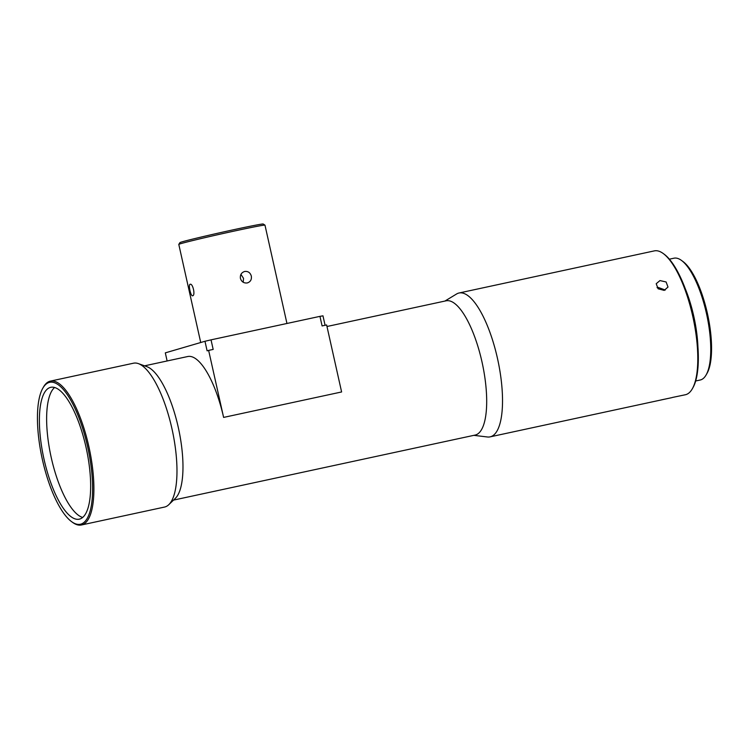 <?xml version="1.0" encoding="UTF-8"?>
<svg xmlns="http://www.w3.org/2000/svg" width="749" height="749" viewBox="0 0 749 749"><rect width="100%" height="100%" fill="white"/><g stroke="black" fill="none" stroke-linecap="round" stroke-linejoin="round"><path stroke-width="1.12" d="M82.652 517.447A67.457 21.796 77.8 0 1 51.288 457.808A67.457 21.796 77.8 0 1 54.63 387.476M44.051 459.371A67.457 21.796 -102.2 0 0 79.244 519.179A67.457 21.796 -102.2 0 0 85.995 447.116A67.457 21.796 -102.2 0 0 50.801 387.308A67.457 21.796 -102.2 0 0 44.051 459.371M42.45 459.839A72.606 23.462 77.8 0 1 42.805 388.225A72.606 23.462 77.8 0 1 87.596 446.647A72.606 23.462 77.8 0 1 71.576 521.641A72.606 23.462 77.8 0 1 42.45 459.839M42.805 388.225L43.414 387.149A73.589 23.781 77.8 0 1 50.417 381.11A73.589 23.781 77.8 0 1 88.813 446.357A73.589 23.781 77.8 0 1 81.444 524.983A73.589 23.781 77.8 0 1 72.569 522.371L71.576 521.641M50.417 381.11L133.509 363.199A73.589 23.781 77.8 0 1 138.396 363.621A73.589 23.781 77.8 0 1 171.895 428.447A73.589 23.781 77.8 0 1 168.806 504.667A73.589 23.781 77.8 0 1 164.527 507.064L81.444 524.983M138.396 363.621L146.963 366.692A68.683 22.198 77.8 0 1 178.234 427.192A68.683 22.198 77.8 0 1 175.35 498.338L168.806 504.667M144.557 365.83L187.784 356.515A68.683 22.198 77.8 0 1 223.614 417.408L208.634 350.401L213.175 349.418L211.031 339.849L319.954 316.359L322.098 325.927L326.63 324.954L341.61 391.961L223.614 417.408M326.976 326.498L446.114 300.808A68.683 22.198 77.8 0 1 481.944 361.701A68.683 22.198 77.8 0 1 475.072 435.085L173.515 500.107M444.906 301.07L456.562 294.001A73.589 23.781 77.8 0 1 458.51 293.131A73.589 23.781 77.8 0 1 459.043 292.999A73.589 23.781 77.8 0 1 497.439 358.247A73.589 23.781 77.8 0 1 490.604 436.733A73.589 23.781 77.8 0 1 490.071 436.864A73.589 23.781 77.8 0 1 487.393 436.976L473.864 435.347M459.043 292.999L654.326 250.887A73.589 23.781 77.8 0 1 663.202 253.499A73.589 23.781 77.8 0 1 693.087 317.81A73.589 23.781 77.8 0 1 692.357 388.722A73.589 23.781 77.8 0 1 685.887 394.62A73.589 23.781 77.8 0 1 685.354 394.751L672.359 397.466M672.05 397.607L490.071 436.864M661.189 399.91L671.282 397.785M657.06 287.644L658.043 287.373L665.29 290.032M664.185 290.387L668.005 287.054L666.104 281.97L659.963 280.585L656.208 283.712L658.118 288.777L664.185 290.387M192.699 295.761C195.545 295.349 192.811 283.131 190.134 284.274C188.093 284.526 190.817 296.735 192.699 295.761L192.699 295.761M200.723 342.508L178.796 244.417A44.154 0.974 -12.6 0 1 178.805 244.389A44.154 0.974 -12.6 0 1 235.617 230.767A44.154 0.974 -12.6 0 1 264.959 225.131A44.154 0.974 -12.6 0 1 264.977 225.149L286.951 323.474M247.273 282.944C250.466 281.896 251.814 279.602 251.318 276.063C250.26 272.636 248.05 271.101 244.708 271.456C241.431 272.524 240.008 274.846 240.42 278.413C241.562 281.821 243.846 283.328 247.273 282.944L247.638 282.85M178.805 244.389L179.919 242.639A42.684 0.936 -12.6 0 1 234.83 229.466A42.684 0.936 -12.6 0 1 263.199 224.017L264.959 225.131M240.935 274.415L243.528 278.338L243.21 282.251M669.391 259.182L673.95 258.199A62.307 20.139 77.8 0 1 681.468 260.409A62.307 20.139 77.8 0 1 706.457 313.438A62.307 20.139 77.8 0 1 706.148 374.893A62.307 20.139 77.8 0 1 700.671 379.893A62.307 20.139 77.8 0 1 700.221 380.005L695.662 380.988M681.468 260.409L682.957 261.504A60.828 19.661 77.8 0 1 707.365 313.279A60.828 19.661 77.8 0 1 707.065 373.283L706.148 374.893M325.085 325.291L322.969 315.825L319.954 316.359M167.121 360.962L165.314 352.863L204.973 341.272L207.108 350.841L208.634 350.401M211.031 339.849L204.973 341.272M663.202 253.499L664.194 254.229A72.606 23.462 77.8 0 1 693.686 317.679A72.606 23.462 77.8 0 1 692.965 387.645L692.357 388.722M685.391 288.992A62.307 20.139 77.8 0 1 697.946 347.236"/></g></svg>
